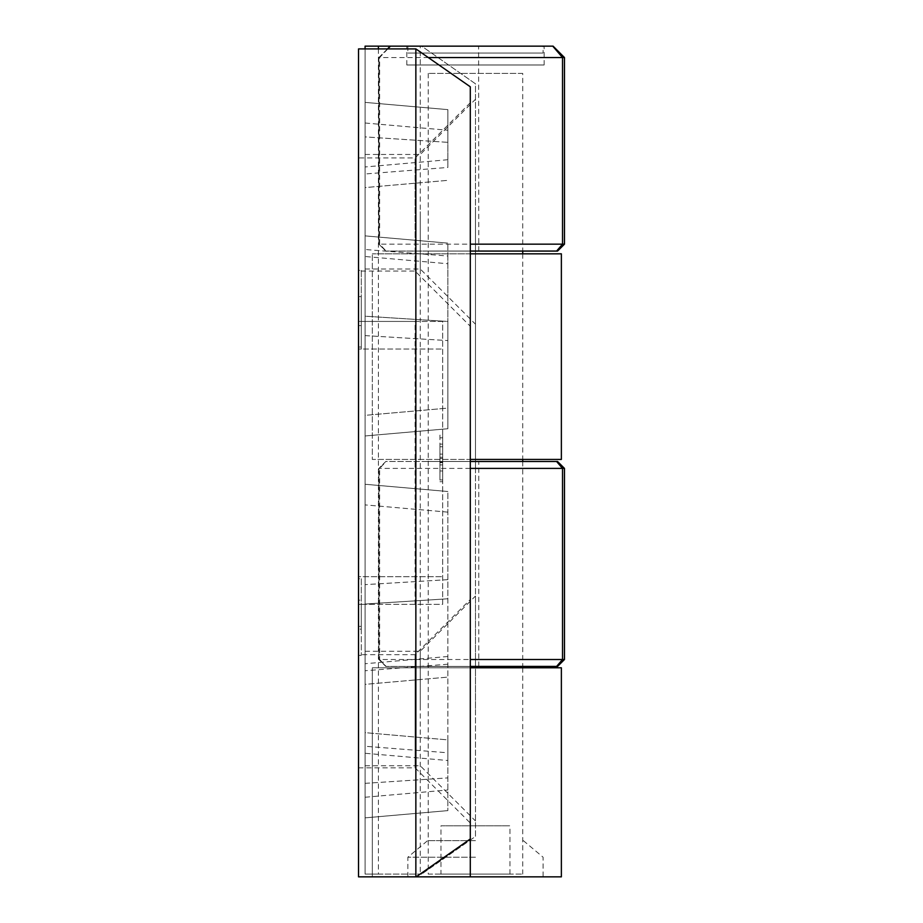<?xml version="1.0" encoding="UTF-8"?>
<svg xmlns="http://www.w3.org/2000/svg" width="923" height="923" viewBox="0 0 923 923"><rect width="100%" height="100%" fill="white"/><g stroke="black" fill="none" stroke-linecap="round" stroke-linejoin="round"><path stroke-width="0.69" stroke-dasharray="4.62 3.46" d="M420.277 211.736L420.277 269.008L420.277 211.736M447.874 159.725L365.081 166.971L365.081 435.968L447.874 428.734L447.874 243.13L447.874 256.029L365.081 249.498L365.081 335.603L365.081 316.208L447.874 321.458L447.874 340.587L447.874 321.458L365.081 316.208L365.081 102.384L447.874 109.629L447.874 142.338L365.081 136.892L365.081 173.974L447.874 167.444L447.874 109.629L365.081 102.384L365.081 123.001L365.081 102.384L447.874 109.629L365.081 102.384L365.081 136.892L447.874 142.338L447.874 167.444M475.472 211.736L475.472 324.204L475.472 211.736M475.472 708.506L475.472 596.039L475.472 708.506M420.277 708.506L420.277 651.234L420.277 708.506M365.081 746.257L365.081 732.654L447.874 739.888L447.874 752.799L365.081 746.257L365.081 817.859L365.081 783.35L447.874 777.904L365.081 783.35L365.081 604.034L447.874 598.785L447.874 810.613L447.874 491.509L447.874 512.127L447.874 491.509L365.081 484.263L447.874 491.509L365.081 484.263L365.081 797.241L365.081 753.272L447.874 760.517L447.874 739.888L365.081 732.654L365.081 753.272M470.292 251.068L385.779 251.068L378.88 244.168L470.292 244.168M428.514 57.538L378.88 57.538L387.498 48.907M406.812 64.991L544.132 64.991L406.812 64.991L406.812 46.15L544.132 46.15L406.812 46.15M544.132 64.991L544.132 46.15M470.292 666.418L386.16 666.418L379.641 659.518L470.292 659.518M470.292 468.399L378.88 468.399L385.779 461.5L470.292 461.5M447.874 256.029L447.874 428.734L365.081 435.968L365.081 256.502L447.874 263.747M447.874 656.495L365.081 663.729L365.081 484.263L365.081 584.64L365.081 484.263L447.874 491.509L447.874 598.785L365.081 604.034L365.081 584.64L365.081 670.744L447.874 664.214M447.874 752.799L447.874 810.613L365.081 817.859L447.874 810.613L365.081 817.859L365.081 797.241L365.081 817.859L447.874 810.613L447.874 760.517M365.081 166.971L365.081 187.588L447.874 180.343L365.081 187.588L365.081 173.974M365.081 663.729L365.081 684.358L447.874 677.113L365.081 684.358L365.081 670.744M365.081 249.498L365.081 235.884L447.874 243.13L365.081 235.884L365.081 256.502M365.081 415.35L365.081 435.968L447.874 428.734L447.874 408.104L447.874 428.734L365.081 435.968L365.081 335.603L365.081 415.35L447.874 408.104L447.874 340.587L447.874 408.104L365.081 415.35M557.573 666.418L564.472 659.518L475.472 659.518L475.472 666.418L557.573 666.418M378.88 244.168L378.88 57.538L378.88 244.168L385.779 251.068L557.573 251.068L564.472 244.168L475.472 244.168L475.472 468.399L564.472 468.399L557.573 461.5L385.779 461.5L378.88 468.399L378.88 659.518L379.641 659.518L379.641 468.399L386.16 461.5M427.522 461.5L523.422 461.5L427.522 461.5M478.772 666.418L478.772 461.5M564.472 659.518L564.472 468.399M386.16 666.418L378.88 659.518L378.88 468.399M378.395 48.907L378.395 874.093L421.684 874.093L420.277 874.093L420.277 46.15L421.684 46.15L475.472 83.797L475.472 836.446L421.684 874.093L475.472 836.446L475.472 666.418L385.779 666.418L378.88 659.518M544.132 666.418L406.812 666.418L544.132 666.418M378.395 874.093L365.081 874.093L365.081 48.907M475.472 244.168L475.472 83.797L421.684 46.15L553.096 46.15L564.472 57.538L562.522 57.538L552.75 46.15M437.952 57.538L562.522 57.538L562.522 244.168L556.592 251.068M378.88 57.538L390.267 46.15M427.522 251.068L523.422 251.068L427.522 251.068M564.472 244.168L564.472 57.538M420.277 46.15L365.081 46.15L365.081 874.093L420.277 874.093M365.081 708.506L365.081 765.767L365.081 708.506M475.472 468.399L475.472 659.518M365.081 211.736L365.081 269.008L365.081 211.736M470.292 102.73L415.096 157.925L358.528 157.925L358.528 271.074L415.096 271.074L415.096 157.925L415.096 271.074L470.292 326.269L470.292 102.73L470.292 326.269M358.528 271.074L358.528 157.925M358.528 767.832L415.096 767.832L470.292 823.039L470.292 599.489L415.096 654.684L415.096 767.832L415.096 654.684L358.528 654.684L358.528 767.832L358.528 654.684M475.472 857.202L407.851 857.202L475.472 857.202M475.472 876.85L561.369 876.85L561.369 667.79L372.327 667.79L372.327 876.85L475.472 876.85M475.472 840.645L427.591 840.645L475.472 840.645M358.528 299.364L358.528 325.577L358.528 299.364L361.285 299.364L361.285 325.577L361.285 299.364M361.285 270.381L361.285 296.606L358.528 296.606L358.528 270.381L358.528 321.435L361.285 321.435L361.285 270.381L358.528 270.381M470.292 253.825L372.327 253.825L561.369 253.825L561.369 459.435L372.327 459.435L372.327 253.825L372.327 459.435L470.292 459.435L470.292 86.785L416.192 48.907L358.528 48.907L358.528 876.85L372.327 876.85L372.327 667.79L470.292 667.79L470.292 838.972L416.192 876.85M361.285 321.435L361.285 296.606L358.528 296.606L358.528 349.032L361.285 349.032L361.285 325.577L358.528 325.577L361.285 325.577L361.285 349.032L442.694 349.032L358.528 349.032L358.528 576.725L442.694 576.725L358.528 576.725L358.528 604.323L358.528 321.435L361.285 321.435M415.096 604.323L358.528 604.323L361.285 604.323L361.285 629.163L358.528 629.163L361.285 629.163L361.285 655.376L361.285 604.323L358.528 604.323L358.528 655.376L358.528 604.323L442.694 604.323L442.694 321.435L358.528 321.435L415.096 321.435L415.096 604.323L442.694 604.323L442.694 321.435L415.096 321.435M358.528 347.002L361.285 347.002M361.285 578.756L361.285 626.394L361.285 578.756L358.528 578.756M358.528 600.181L358.528 626.394L358.528 600.181L361.285 600.181L358.528 600.181M439.936 472.761L439.936 446.778L442.694 446.778L442.694 479.937L442.694 437.814L439.936 437.825L439.936 435.125L442.694 435.125L442.694 481.725L442.694 446.778L439.936 446.778L439.936 472.761L442.694 472.761M439.936 462.688L442.694 462.688M439.936 435.125L439.936 481.725L439.936 446.778L439.936 470.972L442.694 470.972M439.936 470.972L439.936 479.937L442.694 479.937M439.936 458.466L442.694 458.466M439.936 446.778L442.694 446.778L439.936 446.778M439.936 454.093L442.694 454.093M439.936 462.008L442.694 462.008M439.936 481.725L442.694 481.725M439.936 464.927L442.694 464.927M439.936 444.09L442.694 444.09M439.936 479.937L439.936 437.814L442.694 437.814L442.694 435.125M439.936 457.266L442.694 457.266M439.936 437.814L442.694 437.814M470.292 599.489L470.292 823.039M470.292 667.79L470.292 459.435M475.472 253.825L523.353 253.825L475.472 253.825M543.082 46.15L407.851 46.15L543.082 46.15L543.082 53.049L407.851 53.049L543.082 53.049M407.851 46.15L407.851 53.049M522.73 73.402L428.214 73.402L522.73 73.402L522.73 251.068M428.214 73.402L428.214 874.093L522.73 874.093L428.214 874.093M522.73 253.825L522.73 459.435M522.73 461.5L522.73 666.418M522.73 667.79L522.73 874.093M440.975 874.093L509.969 874.093L440.975 874.093L440.975 825.797L509.969 825.797L440.975 825.797M509.969 874.093L509.969 825.797M387.787 48.907L379.641 57.538L379.641 244.168L386.16 251.068M447.874 579.656L365.081 584.64L447.874 579.656M365.081 797.241L447.874 789.996L365.081 797.241M447.874 512.127L365.081 504.893L447.874 512.127M365.081 123.001L447.874 130.247L365.081 123.001M365.081 335.603L447.874 340.587L365.081 335.603M556.592 666.418L562.522 659.518L562.522 468.399L556.592 461.5M478.772 251.068L478.61 46.15M365.081 154.476L420.277 154.476L475.472 99.28M365.081 651.234L420.277 651.234L475.472 596.039M365.081 765.767L420.277 765.767L475.472 820.962M365.081 269.008L420.277 269.008L475.472 324.204M407.851 876.85L407.851 857.202L427.591 840.645M361.285 655.376L358.528 655.376M361.285 626.394L358.528 626.394M523.353 840.645L543.082 857.202L543.082 876.85"/><path stroke-width="1.38" d="M470.292 244.168L564.472 244.168L557.573 251.068L470.292 251.068M387.498 48.907L390.267 46.15L553.096 46.15L564.472 57.538L428.514 57.538M470.292 659.518L564.472 659.518L557.573 666.418L470.292 666.418M470.292 461.5L557.573 461.5L564.472 468.399L470.292 468.399M564.472 468.399L564.472 659.518M365.081 48.907L365.081 46.15L378.395 46.15L378.395 48.907M564.472 57.538L564.472 244.168M390.267 46.15L378.395 46.15M470.292 253.825L561.369 253.825L561.369 459.435L470.292 459.435M470.292 876.85L470.292 838.972L416.192 876.85L561.369 876.85L561.369 667.79L470.292 667.79M416.192 876.85L358.528 876.85L358.528 48.907L415.858 48.907L415.858 876.85M415.858 48.907L470.292 86.785L470.292 838.972M522.73 251.068L522.73 253.825M522.73 459.435L522.73 461.5M522.73 666.418L522.73 667.79M556.592 666.418L562.522 659.518L562.522 468.399L556.592 461.5M556.592 251.068L562.522 244.168L562.522 57.538L552.75 46.15M387.787 48.907L390.394 46.15"/></g></svg>
